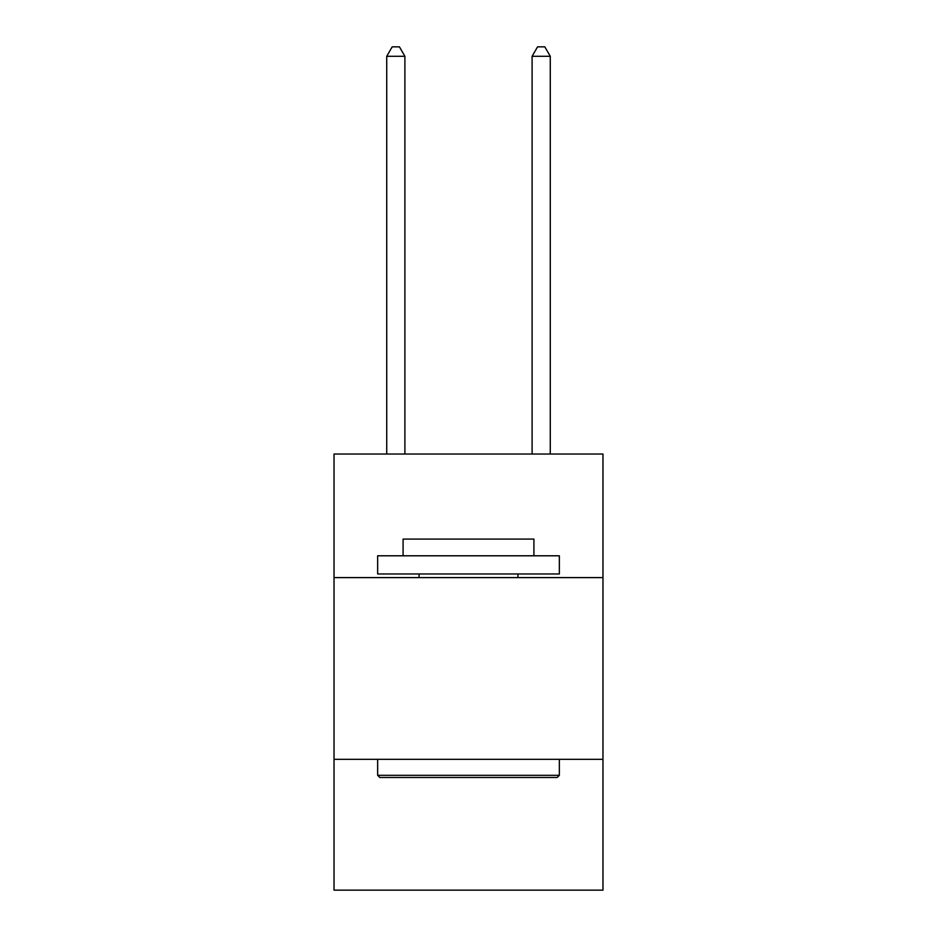 <?xml version="1.0" encoding="UTF-8"?>
<svg xmlns="http://www.w3.org/2000/svg" width="937" height="937" viewBox="0 0 937 937"><rect width="100%" height="100%" fill="white"/><g stroke="black" fill="none" stroke-linecap="round" stroke-linejoin="round"><path stroke-width="1.41" d="M334.029 577.602L602.971 577.602L602.971 454.035L334.029 454.035L334.029 890.15L602.971 890.15L602.971 759.321L334.029 759.321M602.971 759.321L602.971 577.602M379.825 777.487L377.646 775.309L559.354 775.309L557.175 777.487L379.825 777.487M559.354 555.793L559.354 573.971L377.646 573.971L377.646 555.793L559.354 555.793M403.086 555.793L403.086 539.08L533.914 539.08L533.914 555.793M559.354 759.321L559.354 775.309M377.646 759.321L377.646 775.309M517.927 573.971L517.927 577.602M419.073 573.971L419.073 577.602M404.901 454.035L404.901 56.302L386.723 56.302L386.723 454.035M386.723 56.302L392.181 46.85L399.443 46.85L404.901 56.302M550.277 454.035L550.277 56.302L532.099 56.302L532.099 454.035M532.099 56.302L537.557 46.85L544.819 46.85L550.277 56.302"/></g></svg>

